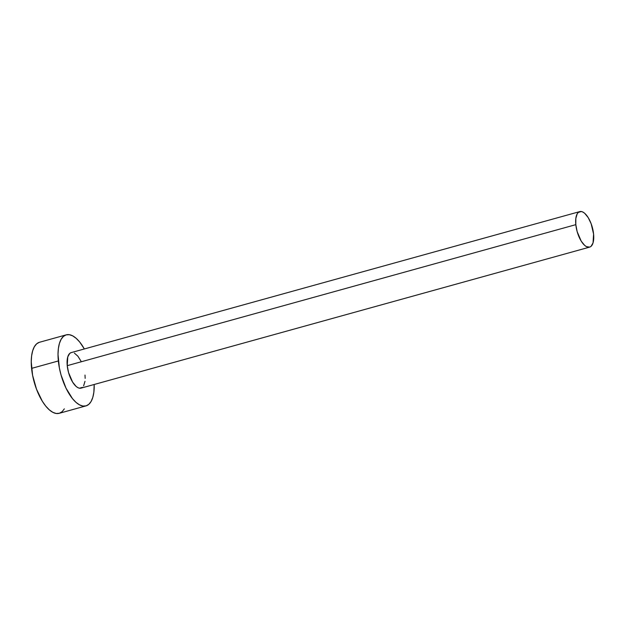 <?xml version="1.0" encoding="UTF-8"?>
<svg xmlns="http://www.w3.org/2000/svg" width="625" height="625" viewBox="0 0 625 625"><rect width="100%" height="100%" fill="white"/><g stroke="black" fill="none" stroke-linecap="round" stroke-linejoin="round"><path stroke-width="0.94" d="M82.484 387.336L79.539 388.219L77.836 387.633L76.07 386.383L72.609 382.109L68.57 372.633L67.234 365.664A18.438 7.875 74.5 0 0 81.039 388.133L589.625 247.125A18.438 7.875 -105.5 0 1 575.82 224.656L67.234 365.664L67.773 356.875L69.75 353.406L71.125 352.625M579.773 211.602L71.188 352.609A18.438 7.875 74.5 0 0 67.234 365.664L575.82 224.656A18.438 7.875 -105.5 0 1 579.773 211.602A18.438 7.875 -105.5 0 1 593.586 234.063A18.438 7.875 -105.5 0 1 589.625 247.125M66.266 334.844L39.5 342.266A36.867 15.758 74.5 0 0 31.578 368.383A36.867 15.758 74.5 0 0 59.203 413.32L85.969 405.898A36.867 15.758 -105.5 0 1 58.352 360.961L31.578 368.383L58.352 360.961A36.867 15.758 -105.5 0 1 66.266 334.844A36.867 15.758 -105.5 0 1 84.344 348.961L79.734 342.078L76.203 338.352L72.672 335.852L69.273 334.68L66.133 334.883L63.383 336.445L61.117 339.312L59.43 343.375L58.383 348.469L58.016 354.414L59.359 367.883L61.016 374.891L65.992 388.125L72.5 398.664L76.031 402.391L79.562 404.891L82.961 406.062L86.102 405.859L88.852 404.297L91.117 401.43L92.805 397.367L93.852 392.273L94.188 384.492A36.867 15.758 -105.5 0 1 85.969 405.898M74.391 353.109L77.922 356.227L81.18 361.492M85 375.07L85.164 378.352M84.984 381.32L83.617 385.898M39.367 342.305L36.609 343.867L34.352 346.734L32.664 350.797L31.617 355.891L31.25 361.836L32.594 375.297L36.492 389.148L42.344 401.266L45.734 406.086L49.258 409.812L52.797 412.312L56.195 413.484L59.328 413.281L62.086 411.719L64.352 408.852M593.586 234.063L591.133 223.688L588.203 217.625L584.742 213.352L582.977 212.102L581.281 211.516L578.336 212.398L577.203 213.836L575.836 218.414L575.82 224.656L577.148 231.625L581.195 241.102L584.656 245.375L586.422 246.625L589.695 247.109L591.07 246.328L593.047 242.859L593.586 234.063"/></g></svg>
